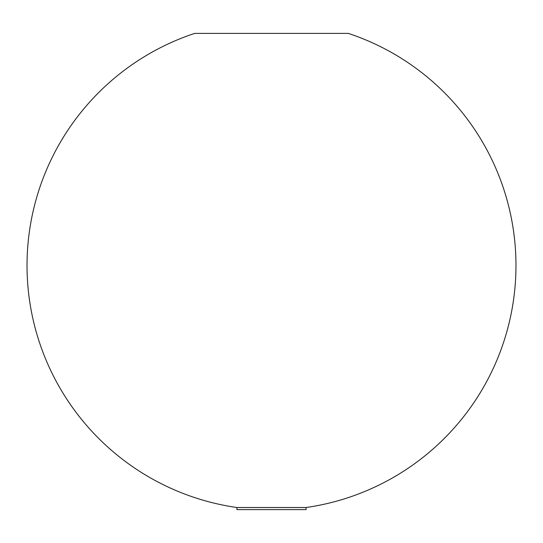 <?xml version="1.0" encoding="UTF-8"?>
<svg xmlns="http://www.w3.org/2000/svg" width="543" height="543" viewBox="0 0 543 543"><rect width="100%" height="100%" fill="white"/><g stroke="black" fill="none" stroke-linecap="round" stroke-linejoin="round"><path stroke-width="0.81" d="M306.076 507.515L236.924 507.515A244.486 244.486 0 0 1 194.666 33.395L348.334 33.395A244.486 244.486 0 0 1 306.076 507.515L306.076 509.605L236.924 509.605L236.924 507.515"/></g></svg>
